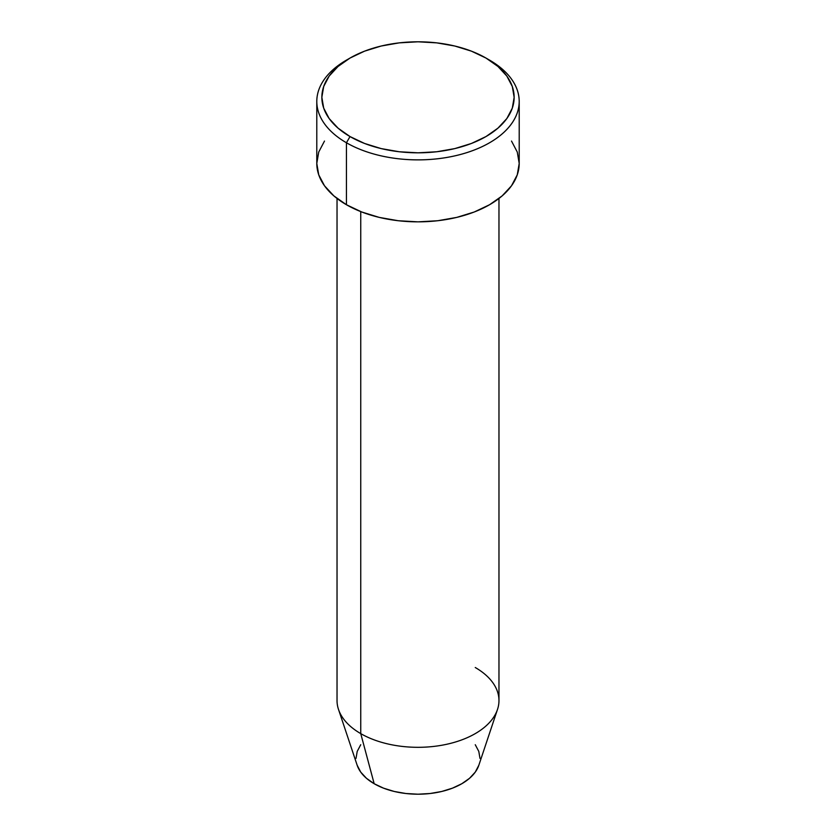 <?xml version="1.0" encoding="UTF-8"?>
<svg xmlns="http://www.w3.org/2000/svg" width="836" height="836" viewBox="0 0 836 836"><rect width="100%" height="100%" fill="white"/><g stroke="black" fill="none" stroke-linecap="round" stroke-linejoin="round"><path stroke-width="1.25" d="M350.012 58.06L346.428 60.129A101.208 58.436 0 0 0 346.438 142.757L350.012 136.561A96.15 55.51 180 0 1 350.012 58.06A96.15 55.51 180 0 1 485.988 58.06L471.42 51.153L454.794 46.022L436.758 42.866L418 41.8L399.242 42.866L381.206 46.022L364.58 51.153L350.012 58.06L338.058 66.472L329.165 76.066L323.699 86.484L321.85 97.31L323.699 108.137L329.165 118.555L338.058 128.148L350.012 136.561L364.58 143.468L381.206 148.599L399.242 151.755L418 152.821L436.758 151.755L454.794 148.599L471.42 143.468L485.988 136.561L497.942 128.148L506.835 118.555L512.301 108.137L514.15 97.31L512.301 86.484L506.835 76.066L497.942 66.472L485.988 58.06A96.15 55.51 180 0 1 485.988 136.561A96.15 55.51 180 0 1 350.012 136.561L346.438 142.757A101.208 58.436 0 0 0 489.562 142.757A101.208 58.436 0 0 0 489.572 60.129A101.208 58.436 0 0 0 489.562 60.129A101.208 58.436 180 0 1 519.208 101.438A101.208 58.436 180 0 1 456.728 155.433A101.208 58.436 180 0 1 346.438 142.757L346.438 204.736A101.208 58.436 0 0 0 456.728 217.402A101.208 58.436 0 0 0 519.208 163.417L517.265 174.818L511.507 185.78L502.154 195.885L489.562 204.736L474.231 212.01L456.728 217.402L437.74 220.735L418 221.853L398.26 220.735L379.272 217.402L361.769 212.01L346.438 204.736L346.438 142.757A101.208 58.436 180 0 1 316.792 101.438A101.208 58.436 180 0 1 348.267 59.095M337.033 198.477L337.033 700.568A80.967 46.743 0 0 0 360.744 733.621L360.744 211.602L360.744 733.621L374.173 783.719A61.989 35.791 0 0 0 436.162 792.632A61.989 35.791 0 0 0 478.861 765.191L497.504 709.419A80.967 46.743 180 0 1 441.721 745.263A80.967 46.743 180 0 1 360.744 733.621A80.967 46.743 0 0 0 448.984 743.758A80.967 46.743 0 0 0 498.967 700.568L498.967 198.477M475.256 667.515A80.967 46.743 180 0 1 497.504 709.419M475.266 744.719L478.798 751.428L479.989 758.409M478.871 765.17L475.266 772.109L469.539 778.295L461.827 783.719L452.433 788.17L441.721 791.473L430.091 793.51L418 794.2L405.909 793.51L394.279 791.473L383.567 788.17L374.173 783.719L366.461 778.295L360.734 772.109L357.129 765.17M356.011 758.409L357.202 751.428L360.734 744.719M316.792 101.438L316.792 163.417A101.208 58.436 0 0 0 346.438 204.736L333.846 195.885L324.493 185.78L318.735 174.818L316.792 163.417L318.735 152.027L324.493 141.065M511.507 141.065L517.265 152.027L519.208 163.417L519.208 101.438M360.744 733.621A80.967 46.743 180 0 1 338.496 709.419L357.139 765.191A61.989 35.791 0 0 0 374.173 783.719L360.744 733.621M489.572 60.129L485.988 58.06"/></g></svg>
